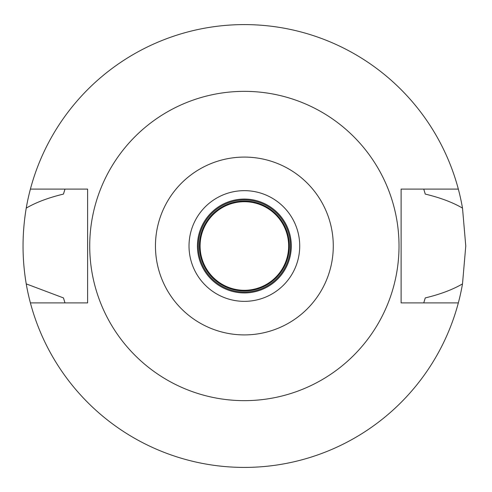 <?xml version="1.0" encoding="UTF-8"?>
<svg xmlns="http://www.w3.org/2000/svg" width="492" height="492" viewBox="0 0 492 492"><rect width="100%" height="100%" fill="white"/><g stroke="black" fill="none" stroke-linecap="round" stroke-linejoin="round"><path stroke-width="0.74" d="M244.37 301.35A55.35 55.35 0 0 0 299.72 246A55.35 55.35 0 0 0 244.37 190.65A55.35 55.35 0 0 0 189.02 246A55.35 55.35 0 0 0 244.37 301.35M244.37 292.937A46.937 46.937 0 0 0 291.307 246A46.937 46.937 0 0 0 244.37 199.063A46.937 46.937 0 0 0 197.433 246A46.937 46.937 0 0 0 244.37 292.937M244.37 292.051A46.051 46.051 0 0 0 290.421 246A46.051 46.051 0 0 0 244.37 199.949A46.051 46.051 0 0 0 198.319 246A46.051 46.051 0 0 0 244.37 292.051M244.37 290.944A44.944 44.944 0 0 0 289.314 246A44.944 44.944 0 0 0 244.37 201.056A44.944 44.944 0 0 0 199.426 246A44.944 44.944 0 0 0 244.37 290.944M423.938 302.297A188.19 188.19 0 0 1 423.747 302.9L425.254 297.918C440.272 294.308 452.689 289.628 462.505 283.884A221.4 221.4 0 0 1 26.23 283.884L63.48 297.918A188.19 188.19 0 0 0 64.347 300.852M458.329 302.9L401.121 302.9L401.121 189.1L458.329 189.1A221.4 221.4 0 0 1 462.505 208.116C452.72 202.384 440.303 197.704 425.254 194.082L423.747 189.1A188.19 188.19 0 0 1 423.938 189.703M462.505 283.884L465.77 246L462.505 208.116M424.387 300.852A188.19 188.19 0 0 0 425.254 297.918M64.796 302.297A188.19 188.19 0 0 0 64.987 302.9L63.48 297.918M64.796 189.703A188.19 188.19 0 0 1 64.987 189.1L63.48 194.082C48.419 197.71 36.002 202.384 26.23 208.116C21.986 233.583 21.986 258.835 26.23 283.884M26.23 208.116A221.4 221.4 0 0 1 458.329 189.1M64.347 191.148A188.19 188.19 0 0 0 63.48 194.082M425.254 194.082A188.19 188.19 0 0 0 424.387 191.148M30.406 302.9L87.619 302.9L87.619 189.1L30.406 189.1M244.37 91.352A154.648 154.648 0 0 1 399.018 246A154.648 154.648 0 0 1 244.37 400.648A154.648 154.648 0 0 1 89.722 246A154.648 154.648 0 0 1 244.37 91.352M244.37 334.911A88.911 88.911 0 0 1 155.454 246A88.911 88.911 0 0 1 244.37 157.089A88.911 88.911 0 0 1 333.281 246A88.911 88.911 0 0 1 244.37 334.911M244.37 290.723A44.723 44.723 0 0 0 289.093 246A44.723 44.723 0 0 0 244.37 201.277A44.723 44.723 0 0 0 199.647 246A44.723 44.723 0 0 0 244.37 290.723M244.37 290.28A44.28 44.28 0 0 0 288.65 246A44.28 44.28 0 0 0 244.37 201.72A44.28 44.28 0 0 0 200.09 246A44.28 44.28 0 0 0 244.37 290.28"/></g></svg>

